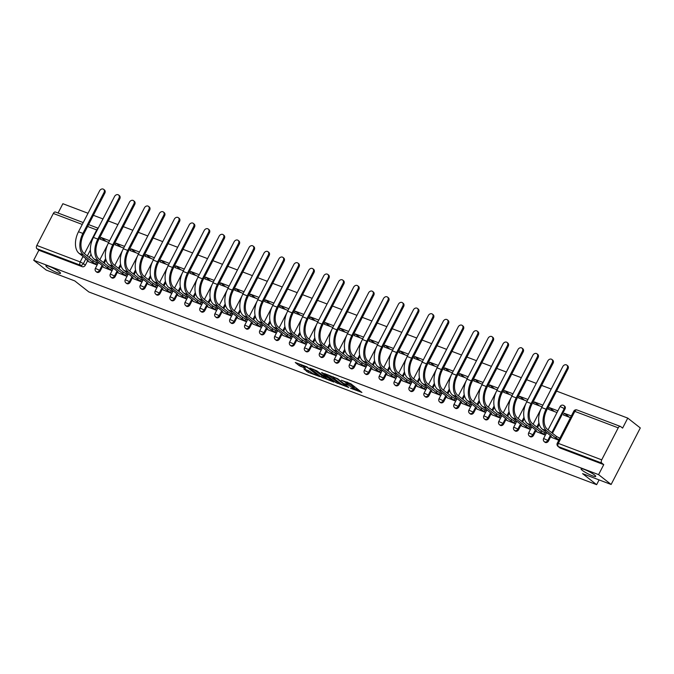 <?xml version="1.0" encoding="UTF-8"?>
<svg xmlns="http://www.w3.org/2000/svg" width="674" height="674" viewBox="0 0 674 674"><rect width="100%" height="100%" fill="white"/><g stroke="black" fill="none" stroke-linecap="round" stroke-linejoin="round"><path stroke-width="1.01" d="M350.514 388.199L361.913 392.453L350.783 383.717L341.389 380.254A4.044 0.598 -152.7 0 1 346.377 382.95L347.312 383.674A4.044 0.598 -152.7 0 1 347.894 384.391A4.044 0.598 -152.7 0 1 346.276 384.087L344.759 383.683L347.144 384.77A4.044 0.598 -152.7 0 1 352.131 387.457L353.058 388.19A4.044 0.598 -152.7 0 1 353.639 388.898A4.044 0.598 -152.7 0 1 352.03 388.603L350.514 388.199M59.337 271.866A8.231 1.213 -152.7 0 0 51.376 267.292A8.231 1.213 -152.7 0 0 45.891 265.758A8.231 1.213 -152.7 0 0 47.079 267.207A8.231 1.213 -152.7 0 0 55.041 271.782A8.231 1.213 -152.7 0 0 60.525 273.315A8.231 1.213 -152.7 0 0 59.337 271.866M594.535 474.985A8.231 1.213 -152.7 0 0 586.565 470.41A8.231 1.213 -152.7 0 0 581.089 468.877A8.231 1.213 -152.7 0 0 582.277 470.326A8.231 1.213 -152.7 0 0 590.239 474.9A8.231 1.213 -152.7 0 0 595.723 476.434A8.231 1.213 -152.7 0 0 594.535 474.985M552.461 433.289L565.023 408.958A2.57 2.014 -51.9 0 0 564.694 406.211L564.003 405.664A2.57 2.014 128.1 0 1 564.323 408.419L551.77 432.75M303.789 368.872L308.144 372.301L319.746 376.598L306.872 366.799L295.271 362.494L299.231 365.679L305.533 368.324L303.982 366.723A3.378 0.497 -152.7 0 1 303.502 366.134A3.378 0.497 -152.7 0 1 305.752 366.757A3.378 0.497 -152.7 0 1 309.012 368.636L316.342 374.39A3.378 0.497 -152.7 0 1 316.831 374.98A3.378 0.497 -152.7 0 1 314.581 374.356A3.378 0.497 -152.7 0 1 311.312 372.478L308.532 370.675L303.789 368.872M601.705 459.845L618.218 427.847A2.57 1.559 110.8 0 1 620.392 426.431A2.57 1.559 110.8 0 1 620.644 426.575L622.599 428.108L627.764 418.107L640.3 427.948L611.124 484.471L582.58 473.637L596.633 484.665L88.825 291.943L74.78 280.915L46.236 270.08L33.7 260.248L598.588 474.631L603.752 464.622L601.798 463.089L558.409 446.626A2.57 2.014 128.1 0 1 557.988 446.39L559.942 447.924A2.57 2.014 128.1 0 0 560.364 448.159L558.409 446.626A2.57 1.559 110.8 0 1 558.316 443.374L601.705 459.845A2.57 1.559 110.8 0 0 601.798 463.089M611.124 484.471L598.588 474.631M335.829 382.554L348.795 387.474L337.666 378.737L324.514 373.59L335.829 382.554L336.41 381.417L339.738 382.933M333.857 382.057L321.203 377.002L309.897 368.046L316.704 370.784L322.779 375.165L326.427 376.454L321.549 372.545L322.863 373.042L334.001 381.787M91.015 254.165L89.288 257.51M87.569 260.838L85.337 265.168L83.382 263.635A2.57 2.014 128.1 0 1 80.299 265.168L36.91 248.706A2.57 1.559 -69.2 0 1 36.817 245.454L53.33 213.464A2.57 1.559 -69.2 0 1 55.504 212.049L83.222 222.563M627.764 418.107L556.564 391.089M551.197 389.05L541.626 385.41M536.26 383.38L526.689 379.74M521.314 377.71L511.743 374.07M506.376 372.04L496.805 368.4M491.439 366.37L481.859 362.73M476.493 360.691L466.922 357.06M461.555 355.021L451.984 351.39M446.609 349.351L437.038 345.72M431.672 343.681L422.101 340.05M416.734 338.011L407.155 334.38M401.788 332.341L392.217 328.71M386.851 326.671L377.272 323.04M371.905 321.001L362.334 317.37M356.967 315.331L347.396 311.7M342.021 309.661L332.451 306.03M327.084 303.991L317.513 300.36M312.146 298.321L302.567 294.69M297.2 292.651L287.63 289.02M282.263 286.981L272.684 283.35M267.317 281.311L257.746 277.68M252.379 275.641L242.809 272.001M237.433 269.971L227.863 266.331M222.496 264.301L212.925 260.661M207.558 258.631L197.979 254.991M192.612 252.961L183.042 249.321M177.675 247.282L168.104 243.651M162.729 241.612L153.158 237.981M147.791 235.942L138.221 232.311M132.854 230.272L123.275 226.641M117.908 224.602L108.337 220.971M102.97 218.932L93.391 215.301M88.024 213.262L62.876 203.717L58.074 213.018M33.7 260.248L38.865 250.239L36.91 248.706M571.341 415.959L564.281 413.28L569.286 417.206M564.281 413.28L563.405 414.973L570.474 417.653M551.804 437.46L558.797 440.265M557.887 410.854L549.335 407.61L554.34 411.536M549.335 407.61L548.467 409.303L557.01 412.547M536.858 431.79L545.342 435.16M542.882 405.158L534.398 401.94L539.402 405.866M534.398 401.94L533.522 403.633L542.006 406.852M521.92 426.12L530.396 429.49M527.944 399.488L519.46 396.27L524.465 400.196M519.46 396.27L518.584 397.963L527.068 401.182M506.974 420.441L515.458 423.811M513.007 393.818L504.514 390.591L509.519 394.526M504.514 390.591L503.638 392.293L512.13 395.512M492.037 414.771L500.512 418.141M498.061 388.148L489.577 384.921L494.581 388.856M489.577 384.921L488.701 386.623L497.185 389.842M477.099 409.101L485.575 412.471M483.123 382.478L474.631 379.251L479.635 383.177M474.631 379.251L473.763 380.953L482.247 384.172M462.153 403.431L470.637 406.801M468.177 376.808L459.693 373.581L464.698 377.507M459.693 373.581L458.817 375.283L467.301 378.502M447.216 397.761L455.691 401.131M453.24 371.138L444.756 367.911L449.752 371.837M444.756 367.911L443.88 369.613L452.364 372.832M432.27 392.091L440.754 395.461M438.294 365.468L429.81 362.241L434.814 366.167M429.81 362.241L428.934 363.943L437.426 367.162M417.332 386.421L425.808 389.791M423.356 359.79L414.872 356.571L419.877 360.497M414.872 356.571L413.996 358.265L422.48 361.491M402.386 380.751L410.87 384.121M408.419 354.12L399.926 350.901L404.931 354.827M399.926 350.901L399.05 352.595L407.543 355.821M387.449 375.081L395.924 378.451M393.473 348.45L384.989 345.231L389.993 349.157M384.989 345.231L384.113 346.925L392.597 350.151M372.511 369.411L380.987 372.781M378.535 342.78L370.043 339.561L375.047 343.487M370.043 339.561L369.175 341.255L377.659 344.481M357.565 363.741L366.049 367.111M363.589 337.11L355.105 333.891L360.11 337.817M355.105 333.891L354.229 335.585L362.713 338.811M342.628 358.071L351.103 361.441M348.652 331.44L340.168 328.221L345.164 332.147M340.168 328.221L339.292 329.915L347.776 333.141M327.682 352.401L336.166 355.771M333.706 325.769L325.222 322.551L330.226 326.477M325.222 322.551L324.346 324.245L332.838 327.463M312.744 346.731L321.22 350.101M318.768 320.099L310.284 316.881L315.289 320.807M310.284 316.881L309.408 318.575L317.892 321.793M297.798 341.061L306.282 344.431M303.831 314.429L295.338 311.211L300.343 315.137M295.338 311.211L294.462 312.904L302.955 316.123M282.861 335.391L291.345 338.761M288.885 308.759L280.401 305.541L285.405 309.467M280.401 305.541L279.525 307.234L288.009 310.453M267.923 329.721L276.399 333.091M273.947 303.089L265.463 299.871L270.459 303.797M265.463 299.871L264.587 301.564L273.071 304.783M252.977 324.051L261.461 327.421M259.001 297.419L250.517 294.201L255.522 298.127M250.517 294.201L249.641 295.894L258.134 299.113M238.04 318.381L246.516 321.751M244.064 291.749L235.58 288.531L240.584 292.457M235.58 288.531L234.704 290.224L243.188 293.443M223.094 312.711L231.578 316.081M229.126 286.079L220.634 282.861L225.638 286.787M220.634 282.861L219.758 284.554L228.25 287.773M208.156 307.041L216.632 310.411M214.18 280.409L205.696 277.183L210.701 281.117M205.696 277.183L204.82 278.884L213.304 282.103M193.219 301.362L201.695 304.732M199.243 274.739L190.75 271.512L195.755 275.447M190.75 271.512L189.883 273.214L198.367 276.433M178.273 295.692L186.757 299.062M184.297 269.069L175.813 265.842L180.817 269.769M175.813 265.842L174.937 267.544L183.421 270.763M163.335 290.022L171.811 293.392M169.359 263.399L160.875 260.172L165.871 264.098M160.875 260.172L159.999 261.874L168.483 265.093M148.39 284.352L156.874 287.722M154.413 257.729L145.929 254.502L150.934 258.428M145.929 254.502L145.053 256.204L153.546 259.423M133.452 278.682L141.928 282.052M139.476 252.059L130.992 248.832L135.996 252.758M130.992 248.832L130.116 250.534L138.6 253.753M118.506 273.012L126.99 276.382M124.538 246.381L116.046 243.162L121.05 247.088M116.046 243.162L115.17 244.856L123.662 248.083M103.569 267.342L112.053 270.712M105.953 259.835L104.234 263.18M102.507 266.508L100.274 270.838L99.584 270.299A2.57 2.014 128.1 0 1 96.079 271.597L96.77 272.136A2.57 2.014 -51.9 0 0 100.274 270.838M120.899 265.505L119.172 268.85M117.453 272.178L115.212 276.509L114.521 275.969A2.57 2.014 128.1 0 1 111.016 277.267L111.716 277.806A2.57 2.014 -51.9 0 0 115.212 276.509M135.836 271.175L134.109 274.52M132.39 277.857L130.158 282.179L129.467 281.639A2.57 2.014 128.1 0 1 125.962 282.937L126.653 283.476A2.57 2.014 -51.9 0 0 130.158 282.179M150.774 276.846L149.055 280.19M147.328 283.527L145.095 287.857L144.405 287.309A2.57 2.014 128.1 0 1 140.9 288.607L141.591 289.146A2.57 2.014 -51.9 0 0 145.095 287.857M165.72 282.516L163.993 285.86M162.274 289.197L160.041 293.527L159.342 292.979A2.57 2.014 128.1 0 1 155.846 294.277L156.537 294.816A2.57 2.014 -51.9 0 0 160.041 293.527M180.657 288.186L178.939 291.53M177.211 294.867L174.979 299.197L174.288 298.649A2.57 2.014 128.1 0 1 170.783 299.947L171.474 300.494A2.57 2.014 -51.9 0 0 174.979 299.197M195.603 293.856L193.876 297.2M192.157 300.537L189.925 304.867L189.226 304.319A2.57 2.014 128.1 0 1 185.721 305.617L186.42 306.164A2.57 2.014 -51.9 0 0 189.925 304.867M210.541 299.526L208.814 302.87M207.095 306.207L204.862 310.537L204.171 309.989A2.57 2.014 128.1 0 1 200.667 311.287L201.358 311.835A2.57 2.014 -51.9 0 0 204.862 310.537M225.487 305.204L223.76 308.54M222.041 311.877L219.8 316.207L219.109 315.659A2.57 2.014 128.1 0 1 215.604 316.957L216.295 317.505A2.57 2.014 -51.9 0 0 219.8 316.207M240.424 310.874L238.697 314.21M236.978 317.547L234.746 321.877L234.055 321.329A2.57 2.014 128.1 0 1 230.55 322.627L231.241 323.175A2.57 2.014 -51.9 0 0 234.746 321.877M255.362 316.544L253.643 319.88M251.916 323.217L249.683 327.547L248.992 327A2.57 2.014 128.1 0 1 245.488 328.297L246.178 328.845A2.57 2.014 -51.9 0 0 249.683 327.547M270.308 322.214L268.581 325.55M266.862 328.887L264.629 333.217L263.93 332.67A2.57 2.014 128.1 0 1 260.425 333.967L261.124 334.515A2.57 2.014 -51.9 0 0 264.629 333.217M285.245 327.884L283.527 331.22M281.799 334.557L279.567 338.887L278.876 338.34A2.57 2.014 128.1 0 1 275.371 339.637L276.062 340.185A2.57 2.014 -51.9 0 0 279.567 338.887M300.191 333.554L298.464 336.89M296.745 340.227L294.504 344.557L293.813 344.01A2.57 2.014 128.1 0 1 290.309 345.307L291.008 345.855A2.57 2.014 -51.9 0 0 294.504 344.557M315.129 339.224L313.402 342.561M311.683 345.897L309.45 350.227L308.759 349.68A2.57 2.014 128.1 0 1 305.255 350.977L305.945 351.525A2.57 2.014 -51.9 0 0 309.45 350.227M330.066 344.894L328.348 348.231M326.629 351.567L324.388 355.897L323.697 355.358A2.57 2.014 128.1 0 1 320.192 356.647L320.883 357.195A2.57 2.014 -51.9 0 0 324.388 355.897M345.012 350.564L343.285 353.901M341.566 357.237L339.334 361.567L338.634 361.028A2.57 2.014 128.1 0 1 335.138 362.326L335.829 362.865A2.57 2.014 -51.9 0 0 339.334 361.567M359.95 356.234L358.231 359.571M356.504 362.907L354.271 367.237L353.58 366.698A2.57 2.014 128.1 0 1 350.076 367.996L350.766 368.535A2.57 2.014 -51.9 0 0 354.271 367.237M374.896 361.904L373.169 365.249M371.45 368.577L369.217 372.907L368.518 372.368A2.57 2.014 128.1 0 1 365.013 373.666L365.712 374.205A2.57 2.014 -51.9 0 0 369.217 372.907M389.833 367.574L388.114 370.919M386.387 374.247L384.155 378.577L383.464 378.038A2.57 2.014 128.1 0 1 379.959 379.336L380.65 379.875A2.57 2.014 -51.9 0 0 384.155 378.577M404.779 373.244L403.052 376.589M401.333 379.917L399.092 384.247L398.401 383.708A2.57 2.014 128.1 0 1 394.897 385.006L395.587 385.545A2.57 2.014 -51.9 0 0 399.092 384.247M419.717 378.914L417.99 382.259M416.271 385.587L414.038 389.917L413.347 389.378A2.57 2.014 128.1 0 1 409.843 390.676L410.533 391.215A2.57 2.014 -51.9 0 0 414.038 389.917M434.654 384.584L432.935 387.929M431.208 391.265L428.976 395.587L428.285 395.048A2.57 2.014 128.1 0 1 424.78 396.346L425.471 396.885A2.57 2.014 -51.9 0 0 428.976 395.587M449.6 390.254L447.873 393.599M446.154 396.935L443.922 401.266L443.222 400.718A2.57 2.014 128.1 0 1 439.718 402.016L440.417 402.555A2.57 2.014 -51.9 0 0 443.922 401.266M464.538 395.924L462.819 399.269M461.092 402.605L458.859 406.936L458.168 406.388A2.57 2.014 128.1 0 1 454.664 407.686L455.354 408.225A2.57 2.014 -51.9 0 0 458.859 406.936M479.484 401.594L477.756 404.939M476.038 408.276L473.797 412.606L473.106 412.058A2.57 2.014 128.1 0 1 469.601 413.356L470.3 413.903A2.57 2.014 -51.9 0 0 473.797 412.606M494.421 407.264L492.694 410.609M490.975 413.946L488.743 418.276L488.052 417.728A2.57 2.014 128.1 0 1 484.547 419.026L485.238 419.573A2.57 2.014 -51.9 0 0 488.743 418.276M509.367 412.935L507.64 416.279M505.921 419.616L503.68 423.946L502.989 423.398A2.57 2.014 128.1 0 1 499.485 424.696L500.175 425.243A2.57 2.014 -51.9 0 0 503.68 423.946M524.305 418.613L522.577 421.949M520.859 425.286L518.626 429.616L517.927 429.068A2.57 2.014 128.1 0 1 514.431 430.366L515.121 430.913A2.57 2.014 -51.9 0 0 518.626 429.616M539.242 424.283L537.523 427.619M535.796 430.956L533.564 435.286L532.873 434.738A2.57 2.014 128.1 0 1 529.368 436.036L530.059 436.584A2.57 2.014 -51.9 0 0 533.564 435.286M550.742 436.626L548.51 440.956L547.81 440.408A2.57 2.014 128.1 0 1 544.306 441.706L545.005 442.254A2.57 2.014 -51.9 0 0 548.51 440.956M596.633 484.665L599.093 479.905M109.592 240.711L101.108 237.492L106.113 241.418M88.631 261.672L97.107 265.042M101.108 237.492L100.232 239.186L108.716 242.413M38.865 250.239L82.253 266.702A2.57 2.014 -51.9 0 0 85.337 265.168M603.752 464.622L560.364 448.159M353.639 388.898L354.229 387.769A4.044 0.598 -152.7 0 0 353.639 387.061L353.058 388.19M348.18 383.818A4.044 0.598 -152.7 0 1 352.713 386.328L353.639 387.061M347.894 384.391L348.475 383.253A4.044 0.598 -152.7 0 0 347.894 382.546L347.312 383.674M347.455 382.2L347.894 382.546M353.943 388.325L359.2 390.322M327.994 374.82L336.41 381.417M346.579 386.531L337.034 378.771L334.574 377.667A4.044 0.598 -152.7 0 0 332.964 377.364A4.044 0.598 -152.7 0 0 333.546 378.08L340.227 383.321A4.044 0.598 -152.7 0 0 345.214 386.017L346.579 386.531M325.121 377.389L323.352 376.715L322.762 377.844M313.376 369.268L323.352 376.715M325.904 378.004A3.378 0.497 -152.7 0 0 329.173 379.875A3.378 0.497 -152.7 0 0 331.414 380.507A3.378 0.497 -152.7 0 0 330.934 379.909L328.348 377.887L323.638 375.848L325.904 378.004M298.759 363.724L303.494 366.193M306.763 370.009L310.495 371.837M567.188 368.282A2.957 2.317 -51.9 0 0 566.809 365.114A2.957 2.317 -51.9 0 0 562.782 366.605L541.66 407.534L546.066 409.211L567.188 368.282L568.005 368.922L546.884 409.851A15.435 9.335 110.8 0 0 547.44 429.346L556.48 436.449L559.841 438.243M566.809 365.114L567.626 365.763A2.957 2.317 128.1 0 1 568.005 368.922M556.48 436.449L555.721 437.915L546.681 430.821A17.111 10.346 -69.2 0 1 546.066 409.211M559.083 439.718L555.721 437.915M552.174 437.755L550.144 435.994L551.315 436.246L542.275 429.144A17.111 10.346 -69.2 0 1 541.66 407.534M552.242 362.612A2.957 2.317 -51.9 0 0 551.871 359.444A2.957 2.317 -51.9 0 0 547.836 360.935L526.714 401.864L531.12 403.532L552.242 362.612L553.068 363.252L531.938 404.181A15.435 9.335 110.8 0 0 532.502 423.676L541.542 430.779L546.159 433.567M551.871 359.444L552.688 360.093A2.957 2.317 128.1 0 1 553.068 363.252M541.542 430.779L540.784 432.245L531.744 425.151A17.111 10.346 -69.2 0 1 531.12 403.532M545.401 435.033L540.784 432.245M537.237 432.076L535.207 430.324L536.378 430.576L527.338 423.474A17.111 10.346 -69.2 0 1 526.714 401.864M537.304 356.942A2.957 2.317 -51.9 0 0 536.925 353.774A2.957 2.317 -51.9 0 0 532.898 355.265L511.777 396.194L516.183 397.862L537.304 356.942L538.122 357.582L517 398.511A15.435 9.335 110.8 0 0 517.556 418.006L526.596 425.1L531.222 427.897M536.925 353.774L537.751 354.423A2.957 2.317 128.1 0 1 538.122 357.582M526.596 425.1L525.838 426.575L516.798 419.481A17.111 10.346 -69.2 0 1 516.183 397.862M530.463 429.363L525.838 426.575M522.291 426.406L520.269 424.654L521.432 424.898L512.392 417.804A17.111 10.346 -69.2 0 1 511.777 396.194M522.367 351.272A2.957 2.317 -51.9 0 0 521.988 348.104A2.957 2.317 -51.9 0 0 517.961 349.595L496.831 390.524L501.237 392.192L522.367 351.272L523.184 351.912L502.063 392.841A15.435 9.335 110.8 0 0 502.619 412.336L511.659 419.43L516.276 422.227M521.988 348.104L522.805 348.753A2.957 2.317 128.1 0 1 523.184 351.912M511.659 419.43L510.9 420.905L501.86 413.811A17.111 10.346 -69.2 0 1 501.237 392.192M515.517 423.693L510.9 420.905M507.354 420.736L505.323 418.984L506.494 419.228L497.454 412.134A17.111 10.346 -69.2 0 1 496.831 390.524M507.421 345.602A2.957 2.317 -51.9 0 0 507.05 342.434A2.957 2.317 -51.9 0 0 503.015 343.925L481.893 384.854L486.299 386.522L507.421 345.602L508.238 346.242L487.117 387.171A15.435 9.335 110.8 0 0 487.673 406.666L496.721 413.76L501.338 416.557M507.05 342.434L507.867 343.083A2.957 2.317 128.1 0 1 508.238 346.242M496.721 413.76L495.963 415.235L486.914 408.141A17.111 10.346 -69.2 0 1 486.299 386.522M500.58 418.023L495.963 415.235M492.408 415.066L490.386 413.314L491.557 413.558L482.508 406.464A17.111 10.346 -69.2 0 1 481.893 384.854M492.483 339.932A2.957 2.317 -51.9 0 0 492.104 336.764A2.957 2.317 -51.9 0 0 488.077 338.255L466.956 379.184L471.362 380.852L492.483 339.932L493.301 340.572L472.179 381.501A15.435 9.335 110.8 0 0 472.735 400.996L481.775 408.09L486.392 410.887M492.104 336.764L492.921 337.413A2.957 2.317 128.1 0 1 493.301 340.572M481.775 408.09L481.017 409.565L471.977 402.471A17.111 10.346 -69.2 0 1 471.362 380.852M485.634 412.353L481.017 409.565M477.47 409.396L475.44 407.644L476.611 407.888L467.571 400.794A17.111 10.346 -69.2 0 1 466.956 379.184M477.537 334.262A2.957 2.317 -51.9 0 0 477.167 331.094A2.957 2.317 -51.9 0 0 473.131 332.585L452.01 373.514L456.416 375.182L477.537 334.262L478.363 334.902L457.233 375.831A15.435 9.335 110.8 0 0 457.798 395.326L466.838 402.42L471.455 405.217M477.167 331.094L477.984 331.734A2.957 2.317 128.1 0 1 478.363 334.902M466.838 402.42L466.079 403.894L457.039 396.801A17.111 10.346 -69.2 0 1 456.416 375.182M470.696 406.683L466.079 403.894M462.533 403.726L460.502 401.974L461.673 402.218L452.633 395.124A17.111 10.346 -69.2 0 1 452.01 373.514M462.6 328.592A2.957 2.317 -51.9 0 0 462.221 325.424A2.957 2.317 -51.9 0 0 458.194 326.915L437.072 367.844L441.478 369.512L462.6 328.592L463.417 329.232L442.296 370.152A15.435 9.335 110.8 0 0 442.852 389.656L451.892 396.75L456.517 399.547M462.221 325.424L463.038 326.064A2.957 2.317 128.1 0 1 463.417 329.232M451.892 396.75L451.133 398.224L442.093 391.122A17.111 10.346 -69.2 0 1 441.478 369.512M455.759 401.013L451.133 398.224M447.587 398.056L445.556 396.304L446.727 396.548L437.687 389.454A17.111 10.346 -69.2 0 1 437.072 367.844M447.654 322.922A2.957 2.317 -51.9 0 0 447.283 319.754A2.957 2.317 -51.9 0 0 443.256 321.245L422.126 362.174L426.532 363.842L447.654 322.922L448.48 323.562L427.358 364.482A15.435 9.335 110.8 0 0 427.914 383.986L436.954 391.08L441.571 393.869M447.283 319.754L448.1 320.394A2.957 2.317 128.1 0 1 448.48 323.562M436.954 391.08L436.196 392.554L427.156 385.452A17.111 10.346 -69.2 0 1 426.532 363.842M440.813 395.343L436.196 392.554M432.649 392.386L430.619 390.634L431.79 390.878L422.75 383.784A17.111 10.346 -69.2 0 1 422.126 362.174M432.716 317.252A2.957 2.317 -51.9 0 0 432.337 314.084A2.957 2.317 -51.9 0 0 428.31 315.575L407.189 356.504L411.595 358.172L432.716 317.252L433.534 317.892L412.412 358.812A15.435 9.335 110.8 0 0 412.968 378.316L422.008 385.41L426.634 388.199M432.337 314.084L433.163 314.724A2.957 2.317 128.1 0 1 433.534 317.892M422.008 385.41L421.25 386.884L412.21 379.782A17.111 10.346 -69.2 0 1 411.595 358.172M425.875 389.673L421.25 386.884M417.703 386.716L415.681 384.964L416.844 385.208L407.804 378.114A17.111 10.346 -69.2 0 1 407.189 356.504M417.779 311.573A2.957 2.317 -51.9 0 0 417.4 308.414A2.957 2.317 -51.9 0 0 413.373 309.905L392.251 350.834L396.649 352.502L417.779 311.573L418.596 312.222L397.475 353.142A15.435 9.335 110.8 0 0 398.031 372.646L407.071 379.74L411.688 382.529M417.4 308.414L418.217 309.054A2.957 2.317 128.1 0 1 418.596 312.222M407.071 379.74L406.312 381.214L397.272 374.112A17.111 10.346 -69.2 0 1 396.649 352.502M410.929 384.003L406.312 381.214M402.766 381.046L400.735 379.293L401.906 379.538L392.866 372.444A17.111 10.346 -69.2 0 1 392.251 350.834M402.833 305.903A2.957 2.317 -51.9 0 0 402.462 302.744A2.957 2.317 -51.9 0 0 398.427 304.235L377.305 345.164L381.711 346.832L402.833 305.903L403.65 306.552L382.529 347.472A15.435 9.335 110.8 0 0 383.093 366.976L392.133 374.07L396.75 376.859M402.462 302.744L403.279 303.384A2.957 2.317 128.1 0 1 403.65 306.552M392.133 374.07L391.375 375.536L382.327 368.442A17.111 10.346 -69.2 0 1 381.711 346.832M395.992 378.333L391.375 375.536M387.82 375.376L385.798 373.623L386.969 373.868L377.929 366.774A17.111 10.346 -69.2 0 1 377.305 345.164M387.895 300.233A2.957 2.317 -51.9 0 0 387.516 297.074A2.957 2.317 -51.9 0 0 383.489 298.565L362.368 339.485L366.774 341.162L387.895 300.233L388.713 300.882L367.591 341.802A15.435 9.335 110.8 0 0 368.147 361.306L377.187 368.4L381.813 371.189M387.516 297.074L388.334 297.714A2.957 2.317 128.1 0 1 388.713 300.882M377.187 368.4L376.429 369.866L367.389 362.772A17.111 10.346 -69.2 0 1 366.774 341.162M381.046 372.663L376.429 369.866M372.882 369.706L370.852 367.953L372.023 368.198L362.983 361.104A17.111 10.346 -69.2 0 1 362.368 339.485M372.949 294.563A2.957 2.317 -51.9 0 0 372.579 291.404A2.957 2.317 -51.9 0 0 368.543 292.895L347.422 333.815L351.828 335.492L372.949 294.563L373.775 295.212L352.645 336.132A15.435 9.335 110.8 0 0 353.21 355.636L362.25 362.73L366.867 365.519M372.579 291.404L373.396 292.044A2.957 2.317 128.1 0 1 373.775 295.212M362.25 362.73L361.491 364.196L352.451 357.102A17.111 10.346 -69.2 0 1 351.828 335.492M366.108 366.993L361.491 364.196M357.945 364.036L355.914 362.283L357.085 362.528L348.045 355.434A17.111 10.346 -69.2 0 1 347.422 333.815M358.012 288.893A2.957 2.317 -51.9 0 0 357.633 285.734A2.957 2.317 -51.9 0 0 353.606 287.225L332.484 328.145L336.89 329.822L358.012 288.893L358.829 289.542L337.708 330.462A15.435 9.335 110.8 0 0 338.264 349.966L347.304 357.06L351.929 359.849M357.633 285.734L358.458 286.374A2.957 2.317 128.1 0 1 358.829 289.542M347.304 357.06L346.546 358.526L337.506 351.432A17.111 10.346 -69.2 0 1 336.89 329.822M351.171 361.323L346.546 358.526M342.999 358.366L340.977 356.613L342.139 356.858L333.099 349.764A17.111 10.346 -69.2 0 1 332.484 328.145M343.074 283.223A2.957 2.317 -51.9 0 0 342.695 280.064A2.957 2.317 -51.9 0 0 338.668 281.555L317.538 322.475L321.945 324.152L343.074 283.223L343.892 283.872L322.77 324.792A15.435 9.335 110.8 0 0 323.326 344.296L332.366 351.39L336.983 354.179M342.695 280.064L343.513 280.704A2.957 2.317 128.1 0 1 343.892 283.872M332.366 351.39L331.608 352.856L322.568 345.762A17.111 10.346 -69.2 0 1 321.945 324.152M336.225 355.653L331.608 352.856M328.061 352.696L326.031 350.943L327.202 351.188L318.162 344.094A17.111 10.346 -69.2 0 1 317.538 322.475M328.128 277.553A2.957 2.317 -51.9 0 0 327.749 274.394A2.957 2.317 -51.9 0 0 323.722 275.885L302.601 316.805L307.007 318.482L328.128 277.553L328.946 278.193L307.824 319.122A15.435 9.335 110.8 0 0 308.38 338.626L317.429 345.72L322.046 348.509M327.749 274.394L328.575 275.034A2.957 2.317 128.1 0 1 328.946 278.193M317.429 345.72L316.662 347.186L307.622 340.092A17.111 10.346 -69.2 0 1 307.007 318.482M321.287 349.983L316.662 347.186M313.115 347.026L311.093 345.273L312.264 345.518L303.216 338.424A17.111 10.346 -69.2 0 1 302.601 316.805M313.191 271.883A2.957 2.317 -51.9 0 0 312.812 268.724A2.957 2.317 -51.9 0 0 308.785 270.215L287.663 311.135L292.069 312.812L313.191 271.883L314.008 272.523L292.887 313.452A15.435 9.335 110.8 0 0 293.443 332.956L302.483 340.05L307.1 342.839M312.812 268.724L313.629 269.364A2.957 2.317 128.1 0 1 314.008 272.523M302.483 340.05L301.725 341.516L292.685 334.422A17.111 10.346 -69.2 0 1 292.069 312.812M306.341 344.304L301.725 341.516M298.178 341.356L296.147 339.603L297.318 339.848L288.278 332.745A17.111 10.346 -69.2 0 1 287.663 311.135M298.245 266.213A2.957 2.317 -51.9 0 0 297.874 263.054A2.957 2.317 -51.9 0 0 293.839 264.545L272.717 305.465L277.124 307.142L298.245 266.213L299.062 266.853L277.941 307.782A15.435 9.335 110.8 0 0 278.505 327.278L287.545 334.38L292.162 337.168M297.874 263.054L298.692 263.694A2.957 2.317 128.1 0 1 299.062 266.853M287.545 334.38L286.787 335.846L277.747 328.752A17.111 10.346 -69.2 0 1 277.124 307.142M291.404 338.634L286.787 335.846M283.232 335.686L281.21 333.933L282.381 334.178L273.341 327.075A17.111 10.346 -69.2 0 1 272.717 305.465M283.307 260.543A2.957 2.317 -51.9 0 0 282.928 257.384A2.957 2.317 -51.9 0 0 278.901 258.875L257.78 299.795L262.186 301.472L283.307 260.543L284.125 261.183L263.003 302.112A15.435 9.335 110.8 0 0 263.559 321.608L272.599 328.71L277.225 331.498M282.928 257.384L283.746 258.024A2.957 2.317 128.1 0 1 284.125 261.183M272.599 328.71L271.841 330.176L262.801 323.082A17.111 10.346 -69.2 0 1 262.186 301.472M276.466 332.964L271.841 330.176M268.294 330.016L266.264 328.255L267.435 328.508L258.395 321.405A17.111 10.346 -69.2 0 1 257.78 299.795M268.362 254.873A2.957 2.317 -51.9 0 0 267.991 251.705A2.957 2.317 -51.9 0 0 263.964 253.205L242.834 294.125L247.24 295.802L268.362 254.873L269.187 255.513L248.057 296.442A15.435 9.335 110.8 0 0 248.622 315.938L257.662 323.04L262.279 325.828M267.991 251.705L268.808 252.354A2.957 2.317 128.1 0 1 269.187 255.513M257.662 323.04L256.904 324.506L247.863 317.412A17.111 10.346 -69.2 0 1 247.24 295.802M261.52 327.294L256.904 324.506M253.357 324.346L251.326 322.585L252.497 322.838L243.457 315.735A17.111 10.346 -69.2 0 1 242.834 294.125M253.424 249.203A2.957 2.317 -51.9 0 0 253.045 246.035A2.957 2.317 -51.9 0 0 249.018 247.527L227.896 288.455L232.303 290.123L253.424 249.203L254.241 249.843L233.12 290.772A15.435 9.335 110.8 0 0 233.676 310.267L242.716 317.37L247.341 320.158M253.045 246.035L253.871 246.684A2.957 2.317 128.1 0 1 254.241 249.843M242.716 317.37L241.958 318.836L232.918 311.742A17.111 10.346 -69.2 0 1 232.303 290.123M246.583 321.624L241.958 318.836M238.411 318.667L236.389 316.915L237.551 317.168L228.511 310.065A17.111 10.346 -69.2 0 1 227.896 288.455M238.486 243.533A2.957 2.317 -51.9 0 0 238.107 240.365A2.957 2.317 -51.9 0 0 234.08 241.856L212.95 282.785L217.357 284.453L238.486 243.533L239.304 244.173L218.182 285.102A15.435 9.335 110.8 0 0 218.738 304.597L227.778 311.691L232.395 314.488M238.107 240.365L238.925 241.014A2.957 2.317 128.1 0 1 239.304 244.173M227.778 311.691L227.02 313.166L217.98 306.072A17.111 10.346 -69.2 0 1 217.357 284.453M231.637 315.954L227.02 313.166M223.473 312.997L221.443 311.245L222.614 311.489L213.574 304.395A17.111 10.346 -69.2 0 1 212.95 282.785M223.541 237.863A2.957 2.317 -51.9 0 0 223.17 234.695A2.957 2.317 -51.9 0 0 219.134 236.186L198.013 277.115L202.419 278.783L223.541 237.863L224.358 238.503L203.236 279.432A15.435 9.335 110.8 0 0 203.792 298.927L212.841 306.021L217.458 308.818M223.17 234.695L223.987 235.344A2.957 2.317 128.1 0 1 224.358 238.503M212.841 306.021L212.083 307.496L203.034 300.402A17.111 10.346 -69.2 0 1 202.419 278.783M216.699 310.284L212.083 307.496M208.527 307.327L206.505 305.575L207.676 305.819L198.636 298.725A17.111 10.346 -69.2 0 1 198.013 277.115M208.603 232.193A2.957 2.317 -51.9 0 0 208.224 229.025A2.957 2.317 -51.9 0 0 204.197 230.516L183.075 271.445L187.482 273.113L208.603 232.193L209.42 232.833L188.299 273.762A15.435 9.335 110.8 0 0 188.855 293.257L197.895 300.351L202.512 303.148M208.224 229.025L209.041 229.674A2.957 2.317 128.1 0 1 209.42 232.833M197.895 300.351L197.137 301.826L188.097 294.732A17.111 10.346 -69.2 0 1 187.482 273.113M201.753 304.614L197.137 301.826M193.59 301.657L191.559 299.905L192.73 300.149L183.69 293.055A17.111 10.346 -69.2 0 1 183.075 271.445M193.657 226.523A2.957 2.317 -51.9 0 0 193.286 223.355A2.957 2.317 -51.9 0 0 189.251 224.846L168.129 265.775L172.536 267.443L193.657 226.523L194.483 227.163L173.353 268.092A15.435 9.335 110.8 0 0 173.917 287.587L182.957 294.681L187.574 297.478M193.286 223.355L194.104 224.004A2.957 2.317 128.1 0 1 194.483 227.163M182.957 294.681L182.199 296.156L173.159 289.062A17.111 10.346 -69.2 0 1 172.536 267.443M186.816 298.944L182.199 296.156M178.652 295.987L176.622 294.235L177.793 294.479L168.753 287.385A17.111 10.346 -69.2 0 1 168.129 265.775M178.72 220.853A2.957 2.317 -51.9 0 0 178.34 217.685A2.957 2.317 -51.9 0 0 174.313 219.176L153.192 260.105L157.598 261.773L178.72 220.853L179.537 221.493L158.415 262.422A15.435 9.335 110.8 0 0 158.971 281.917L168.011 289.011L172.637 291.808M178.34 217.685L179.158 218.325A2.957 2.317 128.1 0 1 179.537 221.493M168.011 289.011L167.253 290.486L158.213 283.392A17.111 10.346 -69.2 0 1 157.598 261.773M171.878 293.274L167.253 290.486M163.706 290.317L161.684 288.565L162.847 288.809L153.807 281.715A17.111 10.346 -69.2 0 1 153.192 260.105M163.782 215.183A2.957 2.317 -51.9 0 0 163.403 212.015A2.957 2.317 -51.9 0 0 159.376 213.506L138.246 254.435L142.652 256.103L163.782 215.183L164.599 215.823L143.478 256.743A15.435 9.335 110.8 0 0 144.034 276.247L153.074 283.341L157.691 286.138M163.403 212.015L164.22 212.655A2.957 2.317 128.1 0 1 164.599 215.823M153.074 283.341L152.316 284.816L143.276 277.713A17.111 10.346 -69.2 0 1 142.652 256.103M156.932 287.604L152.316 284.816M148.769 284.647L146.738 282.895L147.909 283.139L138.869 276.045A17.111 10.346 -69.2 0 1 138.246 254.435M148.836 209.513A2.957 2.317 -51.9 0 0 148.457 206.345A2.957 2.317 -51.9 0 0 144.43 207.836L123.308 248.765L127.715 250.433L148.836 209.513L149.653 210.153L128.532 251.073A15.435 9.335 110.8 0 0 129.088 270.577L138.128 277.671L142.753 280.46M148.457 206.345L149.283 206.985A2.957 2.317 128.1 0 1 149.653 210.153M138.128 277.671L137.37 279.146L128.33 272.043A17.111 10.346 -69.2 0 1 127.715 250.433M141.995 281.934L137.37 279.146M133.823 278.977L131.801 277.225L132.972 277.469L123.923 270.375A17.111 10.346 -69.2 0 1 123.308 248.765M133.899 203.843A2.957 2.317 -51.9 0 0 133.519 200.675A2.957 2.317 -51.9 0 0 129.492 202.166L108.371 243.095L112.769 244.763L133.899 203.843L134.716 204.483L113.594 245.403A15.435 9.335 110.8 0 0 114.15 264.907L123.19 272.001L127.807 274.79M133.519 200.675L134.337 201.315A2.957 2.317 128.1 0 1 134.716 204.483M123.19 272.001L122.432 273.476L113.392 266.373A17.111 10.346 -69.2 0 1 112.769 244.763M127.049 276.264L122.432 273.476M118.885 273.307L116.855 271.555L118.026 271.799L108.986 264.705A17.111 10.346 -69.2 0 1 108.371 243.095M118.953 198.164A2.957 2.317 -51.9 0 0 118.582 195.005A2.957 2.317 -51.9 0 0 114.546 196.496L93.425 237.425L97.831 239.093L118.953 198.164L119.77 198.813L98.648 239.733A15.435 9.335 110.8 0 0 99.213 259.237L108.253 266.331L112.87 269.12M118.582 195.005L119.399 195.645A2.957 2.317 128.1 0 1 119.77 198.813M108.253 266.331L107.495 267.805L98.455 260.703A17.111 10.346 -69.2 0 1 97.831 239.093M112.111 270.594L107.495 267.805M103.939 267.637L101.917 265.885L103.088 266.129L94.048 259.035A17.111 10.346 -69.2 0 1 93.425 237.425M104.015 192.494A2.957 2.317 -51.9 0 0 103.636 189.335A2.957 2.317 -51.9 0 0 99.609 190.826L78.487 231.755L82.894 233.423L104.015 192.494L104.832 193.143L83.711 234.063A15.435 9.335 110.8 0 0 84.267 253.567L93.307 260.661L97.932 263.45M103.636 189.335L104.453 189.975A2.957 2.317 128.1 0 1 104.832 193.143M93.307 260.661L92.549 262.127L83.509 255.033A17.111 10.346 -69.2 0 1 82.894 233.423M97.166 264.924L92.549 262.127M89.002 261.967L86.971 260.215L88.142 260.459L79.102 253.365A17.111 10.346 -69.2 0 1 78.487 231.755M563.582 405.428A2.57 2.014 128.1 0 1 564.003 405.664A2.57 2.57 0 0 0 560.128 406.506L565.023 408.958M90.392 250.046L87.334 255.977M85.918 258.715L83.382 263.635L80.206 261.925L83.028 256.449M84.444 253.702L96.719 229.927L87.628 226.481M82.262 224.442L53.33 213.464M36.817 245.454L80.206 261.925A2.57 1.559 110.8 0 0 80.299 265.168L82.253 266.702M618.218 427.847L574.829 411.384L558.316 443.374L557.288 443.189A2.57 2.57 0 0 0 557.988 446.39M105.641 258.546L103.535 262.633M102.119 265.371L99.584 270.299L95.379 268.387A2.57 2.57 0 0 0 96.079 271.597M120.587 264.216L118.481 268.303M117.065 271.041L114.521 275.969L110.317 274.065A2.57 2.57 0 0 0 111.016 277.267M135.525 269.886L133.418 273.973M132.003 276.711L129.467 281.639L125.263 279.735A2.57 2.57 0 0 0 125.962 282.937M150.47 275.565L148.364 279.643M146.949 282.389L144.405 287.309L140.2 285.405A2.57 2.57 0 0 0 140.9 288.607M165.408 281.235L163.302 285.313M161.886 288.059L159.342 292.979L155.146 291.075A2.57 2.57 0 0 0 155.846 294.277M180.354 286.905L178.239 290.983M176.824 293.729L174.288 298.649L170.084 296.745A2.57 2.57 0 0 0 170.783 299.947M195.292 292.575L193.185 296.653M191.77 299.399L189.226 304.319L185.03 302.415A2.57 2.57 0 0 0 185.721 305.617M210.229 298.245L208.123 302.323M206.707 305.069L204.171 309.989L199.967 308.085A2.57 2.57 0 0 0 200.667 311.287M225.175 303.915L223.069 307.993M221.653 310.739L219.109 315.659L214.905 313.755A2.57 2.57 0 0 0 215.604 316.957M240.113 309.585L238.006 313.671M236.591 316.409L234.055 321.329L229.851 319.425A2.57 2.57 0 0 0 230.55 322.627M255.058 315.255L252.944 319.341M251.537 322.079L248.992 327L244.788 325.095A2.57 2.57 0 0 0 245.488 328.297M269.996 320.925L267.89 325.011M266.474 327.749L263.93 332.67L259.734 330.766A2.57 2.57 0 0 0 260.425 333.967M284.933 326.595L282.827 330.681M281.412 333.419L278.876 338.34L274.672 336.436A2.57 2.57 0 0 0 275.371 339.637M299.879 332.265L297.773 336.351M296.358 339.089L293.813 344.01L289.609 342.106A2.57 2.57 0 0 0 290.309 345.307M314.817 337.935L312.711 342.021M311.295 344.759L308.759 349.68L304.555 347.776A2.57 2.57 0 0 0 305.255 350.977M329.763 343.605L327.657 347.691M326.241 350.429L323.697 355.358L319.493 353.446A2.57 2.57 0 0 0 320.192 356.647M344.7 349.275L342.594 353.361M341.179 356.099L338.634 361.028L334.439 359.116A2.57 2.57 0 0 0 335.138 362.326M359.646 354.945L357.532 359.031M356.125 361.769L353.58 366.698L349.376 364.786A2.57 2.57 0 0 0 350.076 367.996M374.584 360.615L372.478 364.701M371.062 367.44L368.518 372.368L364.322 370.456A2.57 2.57 0 0 0 365.013 373.666M389.521 366.285L387.415 370.371M386 373.11L383.464 378.038L379.26 376.126A2.57 2.57 0 0 0 379.959 379.336M404.467 371.955L402.361 376.041M400.946 378.78L398.401 383.708L394.197 381.796A2.57 2.57 0 0 0 394.897 385.006M419.405 377.625L417.299 381.711M415.883 384.45L413.347 389.378L409.143 387.466A2.57 2.57 0 0 0 409.843 390.676M434.351 383.295L432.245 387.382M430.829 390.12L428.285 395.048L424.081 393.144A2.57 2.57 0 0 0 424.78 396.346M449.288 388.974L447.182 393.052M445.767 395.798L443.222 400.718L439.027 398.814A2.57 2.57 0 0 0 439.718 402.016M464.234 394.644L462.12 398.722M460.704 401.468L458.168 406.388L453.964 404.484A2.57 2.57 0 0 0 454.664 407.686M479.172 400.314L477.066 404.392M475.65 407.138L473.106 412.058L468.91 410.154A2.57 2.57 0 0 0 469.601 413.356M494.109 405.984L492.003 410.062M490.588 412.808L488.052 417.728L483.848 415.824A2.57 2.57 0 0 0 484.547 419.026M509.055 411.654L506.949 415.732M505.534 418.478L502.989 423.398L498.785 421.494A2.57 2.57 0 0 0 499.485 424.696M523.993 417.324L521.887 421.402M520.471 424.148L517.927 429.068L513.731 427.164A2.57 2.57 0 0 0 514.431 430.366M538.939 422.994L536.824 427.08M535.417 429.818L532.873 434.738L528.669 432.834A2.57 2.57 0 0 0 529.368 436.036M550.355 435.488L547.81 440.408L543.615 438.504A2.57 2.57 0 0 0 544.306 441.706M97.991 228.579A2.57 1.559 -69.2 0 0 96.719 229.927L97.191 230.12M573.801 411.191L574.829 411.384A2.57 1.559 -69.2 0 1 577.003 409.969A2.57 2.57 0 0 0 573.801 411.191L557.288 443.189M352.713 386.328L352.131 387.457M346.874 381.981L346.377 382.95M337.969 382.259L337.388 383.396M321.793 375.873L321.203 377.002M327.126 376.395L326.789 377.044M301.371 365.392L300.789 366.521M299.812 364.55L299.231 365.679M308.734 371.163L308.144 372.301M307.176 370.321L306.586 371.458M555.865 437.965L556.623 436.499M542.275 429.144L546.681 430.821M559.041 439.684L559.799 438.218M540.927 432.295L541.685 430.829M527.338 423.474L531.744 425.151M544.103 434.014L544.862 432.548M525.981 426.625L526.739 425.159M512.392 417.804L516.798 419.481M529.157 428.344L529.916 426.878M511.044 420.955L511.802 419.489M497.454 412.134L501.86 413.811M514.22 422.674L514.978 421.208M496.106 415.285L496.864 413.819M482.508 406.464L486.914 408.141M499.274 417.004L500.041 415.538M481.16 409.615L481.918 408.149M467.571 400.794L471.977 402.471M484.336 411.334L485.095 409.859M466.223 403.945L466.981 402.479M452.633 395.124L457.039 396.801M469.399 405.664L470.157 404.189M451.277 398.275L452.035 396.809M437.687 389.454L442.093 391.122M454.453 399.994L455.211 398.519M436.339 392.605L437.097 391.139M422.75 383.784L427.156 385.452M439.515 394.324L440.274 392.849M421.393 386.935L422.16 385.469M407.804 378.114L412.21 379.782M424.569 388.654L425.328 387.179M406.456 381.265L407.214 379.799M392.866 372.444L397.272 374.112M409.632 382.984L410.39 381.509M391.518 375.595L392.276 374.129M377.929 366.774L382.327 368.442M394.694 377.314L395.453 375.839M376.572 369.925L377.33 368.451M362.983 361.104L367.389 362.772M379.748 371.644L380.507 370.169M361.635 364.255L362.393 362.781M348.045 355.434L352.451 357.102M364.811 365.974L365.569 364.499M346.689 358.585L347.447 357.11M333.099 349.764L337.506 351.432M349.865 360.295L350.623 358.829M331.751 352.915L332.509 351.44M318.162 344.094L322.568 345.762M334.927 354.625L335.686 353.159M316.814 347.245L317.572 345.77M303.216 338.424L307.622 340.092M319.982 348.955L320.74 347.489M301.868 341.575L302.626 340.1M288.278 332.745L292.685 334.422M305.044 343.285L305.802 341.819M286.93 335.905L287.688 334.43M273.341 327.075L277.747 328.752M290.106 337.615L290.865 336.149M271.984 330.235L272.743 328.76M258.395 321.405L262.801 323.082M275.161 331.945L275.919 330.479M257.047 324.565L257.805 323.09M243.457 315.735L247.863 317.412M260.223 326.275L260.981 324.809M242.101 318.886L242.859 317.42M228.511 310.065L232.918 311.742M245.277 320.605L246.035 319.139M227.163 313.216L227.922 311.75M213.574 304.395L217.98 306.072M230.339 314.935L231.098 313.469M212.226 307.546L212.984 306.08M198.636 298.725L203.034 300.402M215.402 309.265L216.16 307.799M197.28 301.876L198.038 300.41M183.69 293.055L188.097 294.732M200.456 303.595L201.214 302.129M182.342 296.206L183.101 294.74M168.753 287.385L173.159 289.062M185.518 297.925L186.277 296.45M167.396 290.536L168.155 289.07M153.807 281.715L158.213 283.392M170.573 292.255L171.331 290.78M152.459 284.866L153.217 283.4M138.869 276.045L143.276 277.713M155.635 286.585L156.393 285.11M137.513 279.196L138.28 277.73M123.923 270.375L128.33 272.043M140.689 280.915L141.447 279.44M122.575 273.526L123.334 272.06M108.986 264.705L113.392 266.373M125.752 275.245L126.51 273.77M107.638 267.856L108.396 266.39M94.048 259.035L98.455 260.703M110.814 269.575L111.572 268.1M92.692 262.186L93.45 260.72M79.102 253.365L83.509 255.033M95.868 263.905L96.626 262.43M543.615 438.504L546.665 432.59M548.08 429.852L560.128 406.506M528.669 432.834L531.719 426.92M533.134 424.182L540.86 409.211M513.731 427.164L516.781 421.25M518.196 418.512L525.922 403.541M498.785 421.494L501.844 415.58M503.259 412.842L510.976 397.871M483.848 415.824L486.898 409.91M488.313 407.172L496.039 392.201M468.91 410.154L471.96 404.24M473.375 401.493L481.101 386.531M453.964 404.484L457.014 398.57M458.43 395.823L466.155 380.861M439.027 398.814L442.077 392.9M443.492 390.153L451.218 375.191M424.081 393.144L427.139 387.23M428.546 384.483L436.272 369.521M409.143 387.466L412.193 381.56M413.609 378.813L421.334 363.85M394.197 381.796L397.256 375.89M398.671 373.143L406.388 358.18M379.26 376.126L382.31 370.211M383.725 367.473L391.451 352.51M364.322 370.456L367.372 364.541M368.788 361.803L376.513 346.84M349.376 364.786L352.426 358.871M353.842 356.133L361.567 341.17M334.439 359.116L337.489 353.201M338.904 350.463L346.63 335.5M319.493 353.446L322.551 347.531M323.958 344.793L331.684 329.83M304.555 347.776L307.605 341.861M309.021 339.123L316.746 324.16M289.609 342.106L292.668 336.191M294.083 333.453L301.809 318.49M274.672 336.436L277.722 330.521M279.137 327.783L286.863 312.812M259.734 330.766L262.784 324.851M264.2 322.113L271.925 307.142M244.788 325.095L247.838 319.181M249.254 316.443L256.979 301.472M229.851 319.425L232.901 313.511M234.316 310.773L242.042 295.802M214.905 313.755L217.963 307.841M219.379 305.103L227.096 290.132M199.967 308.085L203.017 302.171M204.433 299.433L212.158 284.462M185.03 302.415L188.08 296.501M189.495 293.763L197.221 278.792M170.084 296.745L173.134 290.831M174.549 288.084L182.275 273.122M155.146 291.075L158.196 285.161M159.612 282.414L167.337 267.452M140.2 285.405L143.259 279.491M144.666 276.744L152.391 261.782M125.263 279.735L128.313 273.821M129.728 271.074L137.454 256.112M110.317 274.065L113.375 268.151M114.791 265.404L122.508 250.442M95.379 268.387L98.429 262.481M99.845 259.734L107.57 244.772M98.168 228.233L88.597 224.602M620.392 426.431L577.003 409.969M347.144 386.177L346.933 386.598M333.251 376.808L332.964 377.364M326.654 376.016L326.427 376.454M331.692 379.976L331.414 380.507M317.109 374.449L316.831 374.98M303.763 365.62L303.502 366.134M550.144 435.994L550.397 435.522M535.207 430.324L535.451 429.852M520.269 424.654L520.513 424.182M505.323 418.984L505.567 418.503M490.386 413.314L490.63 412.833M475.44 407.644L475.692 407.163M460.502 401.974L460.746 401.493M445.556 396.304L445.809 395.823M430.619 390.634L430.863 390.153M415.681 384.964L415.925 384.483M400.735 379.293L400.988 378.813M385.798 373.623L386.042 373.143M370.852 367.953L371.104 367.473M355.914 362.283L356.158 361.803M340.977 356.613L341.221 356.133M326.031 350.943L326.275 350.463M311.093 345.273L311.337 344.793M296.147 339.603L296.4 339.123M281.21 333.933L281.454 333.453M266.264 328.255L266.516 327.783M251.326 322.585L251.571 322.113M236.389 316.915L236.633 316.443M221.443 311.245L221.695 310.773M206.505 305.575L206.75 305.095M191.559 299.905L191.812 299.424M176.622 294.235L176.866 293.754M161.684 288.565L161.928 288.084M146.738 282.895L146.983 282.414M131.801 277.225L132.045 276.744M116.855 271.555L117.108 271.074M101.917 265.885L102.162 265.404M86.971 260.215L87.224 259.734"/></g></svg>
